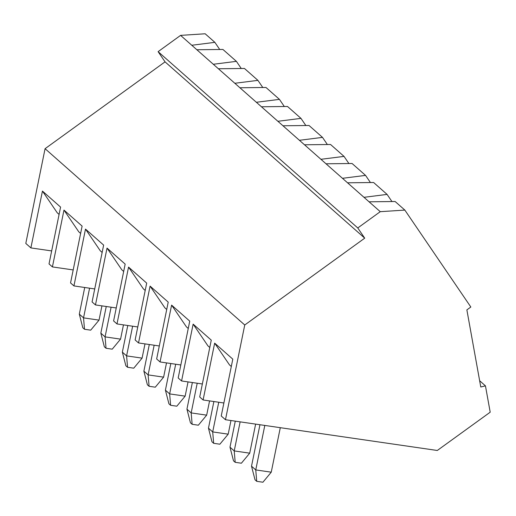 <?xml version="1.0" encoding="UTF-8"?>
<svg xmlns="http://www.w3.org/2000/svg" width="516" height="516" viewBox="0 0 516 516"><rect width="100%" height="100%" fill="white"/><g stroke="black" fill="none" stroke-linecap="round" stroke-linejoin="round"><path stroke-width="0.77" d="M259.954 424.733L251.518 466.187L255.755 469.928L264.805 425.436L255.755 469.928L271.248 472.179L280.298 427.687L271.248 472.179L262.921 482.221L256.723 481.325L255.027 479.828L251.518 466.187L259.954 424.733M262.921 482.221L271.248 472.179L255.755 469.928L256.723 481.325L262.921 482.221M251.518 466.187L255.027 479.828L256.723 481.325L255.755 469.928L251.518 466.187M235.283 421.153L229.988 447.178L234.225 450.92L240.14 421.856L234.225 450.92L249.718 453.171L255.633 424.107L249.718 453.171L241.391 463.213L235.193 462.317L233.503 460.82L229.988 447.178L235.283 421.153M241.391 463.213L249.718 453.171L234.225 450.92L235.193 462.317L241.391 463.213M229.988 447.178L233.503 460.82L235.193 462.317L234.225 450.92L229.988 447.178M213.882 401.538L208.464 428.17L212.702 431.918L218.739 402.241L212.702 431.918L228.195 434.162L230.968 420.521L228.195 434.162L219.868 444.205L213.669 443.308L211.973 441.812L208.464 428.17L213.882 401.538M219.868 444.205L228.195 434.162L212.702 431.918L213.669 443.308L219.868 444.205M208.464 428.17L211.973 441.812L213.669 443.308L212.702 431.918L208.464 428.17M192.358 382.53L186.934 409.169L191.172 412.91L197.209 383.233L191.172 412.91L206.671 415.154L209.567 400.906L206.671 415.154L198.338 425.203L192.139 424.3L190.449 422.804L186.934 409.169L192.358 382.53M198.338 425.203L206.671 415.154L191.172 412.91L192.139 424.3L198.338 425.203M186.934 409.169L190.449 422.804L192.139 424.3L191.172 412.91L186.934 409.169M170.828 363.522L165.41 390.161L169.648 393.902L175.685 364.225L169.648 393.902L185.141 396.153L188.037 381.898L185.141 396.153L176.814 406.195L170.615 405.292L168.919 403.796L165.41 390.161L170.828 363.522M176.814 406.195L185.141 396.153L169.648 393.902L170.615 405.292L176.814 406.195M165.41 390.161L168.919 403.796L170.615 405.292L169.648 393.902L165.41 390.161M149.305 344.514L143.88 371.152L148.118 374.893L154.155 345.217L148.118 374.893L163.617 377.144L166.513 362.896L163.617 377.144L155.284 387.187L149.092 386.284L147.395 384.788L143.88 371.152L149.305 344.514M155.284 387.187L163.617 377.144L148.118 374.893L149.092 386.284L155.284 387.187M143.88 371.152L147.395 384.788L149.092 386.284L148.118 374.893L143.88 371.152M127.775 325.506L122.356 352.144L126.594 355.885L132.631 326.209L126.594 355.885L142.087 358.136L144.99 343.888L142.087 358.136L133.76 368.179L127.562 367.276L125.865 365.78L122.356 352.144L127.775 325.506M133.76 368.179L142.087 358.136L126.594 355.885L127.562 367.276L133.76 368.179M122.356 352.144L125.865 365.78L127.562 367.276L126.594 355.885L122.356 352.144M106.251 306.498L100.833 333.136L105.071 336.877L111.108 307.201L105.071 336.877L120.563 339.128L123.459 324.88L120.563 339.128L112.23 349.171L106.038 348.268L104.342 346.771L100.833 333.136L106.251 306.498M112.23 349.171L120.563 339.128L105.071 336.877L106.038 348.268L112.23 349.171M100.833 333.136L104.342 346.771L106.038 348.268L105.071 336.877L100.833 333.136M84.721 287.489L79.303 314.128L83.54 317.869L89.578 288.199L83.54 317.869L99.033 320.12L101.936 305.872L99.033 320.12L90.706 330.163L84.508 329.266L82.812 327.77L79.303 314.128L84.721 287.489M90.706 330.163L99.033 320.12L83.54 317.869L84.508 329.266L90.706 330.163M79.303 314.128L82.812 327.77L84.508 329.266L83.54 317.869L79.303 314.128M404.841 210.083L470.837 307.02L466.87 309.89L480.777 387L485.453 385.858L479.648 380.737L485.453 385.858L490.2 412.194L437.291 450.481L225.473 419.727L221.235 415.986L225.473 419.727L244.745 324.996L45.073 148.692L25.8 243.423L30.883 247.912L25.8 243.423L45.073 148.692L244.745 324.996L364.722 238.166L165.049 61.856L45.073 148.692L165.049 61.856L364.722 238.166L357.775 227.962L158.102 51.652L165.049 61.856L158.102 51.652L357.775 227.962L380.26 211.683L363.993 197.318L387.084 194.403L391.947 201.55L387.084 194.403L373.61 182.509L387.084 194.403L363.993 197.318L347.545 182.799L380.26 211.683L404.841 210.083L395.133 201.511L404.841 210.083L380.26 211.683L357.775 227.962L364.722 238.166L244.745 324.996L225.473 419.727L437.291 450.481L490.2 412.194L485.453 385.858L480.777 387L466.87 309.89L470.837 307.02L404.841 210.083M205.168 33.779L214.869 42.344L219.732 49.491L214.869 42.344L205.168 33.779L180.587 35.378L191.778 45.26L214.869 42.344L191.778 45.26L180.587 35.378L158.102 51.652L180.587 35.378L205.168 33.779M73.195 269.933L52.413 266.92L49.02 263.921L52.413 266.92L63.978 210.083L82.115 226.092L70.55 282.929L73.936 285.922L70.55 282.929L82.115 226.092L63.978 210.083L78.761 231.8L80.619 233.438L78.761 231.8L63.978 210.083L52.413 266.92L73.195 269.933M222.918 49.452L236.399 61.352L241.262 68.499L236.399 61.352L222.918 49.452L196.86 49.749L213.302 64.268L236.399 61.352L213.302 64.268L191.778 45.26L196.86 49.749L222.918 49.452M94.718 288.941L73.936 285.922L85.501 229.091L103.639 245.1L92.074 301.937L95.466 304.93L92.074 301.937L103.639 245.1L85.501 229.091L100.291 250.808L102.142 252.447L100.291 250.808L85.501 229.091L73.936 285.922L94.718 288.941M244.449 68.46L257.923 80.361L262.786 87.507L257.923 80.361L244.449 68.46L218.391 68.757L234.832 83.276L257.923 80.361L234.832 83.276L213.302 64.268L218.391 68.757L244.449 68.46M116.248 307.949L95.466 304.93L107.031 248.093L125.169 264.108L113.604 320.946L116.99 323.938L113.604 320.946L125.169 264.108L107.031 248.093L121.815 269.816L123.672 271.455L121.815 269.816L107.031 248.093L95.466 304.93L116.248 307.949M265.972 87.468L279.446 99.369L284.316 106.515L279.446 99.369L265.972 87.468L239.914 87.765L256.355 102.278L279.446 99.369L256.355 102.278L234.832 83.276L239.914 87.765L265.972 87.468M137.772 326.957L116.99 323.938L128.555 267.101L146.692 283.116L135.127 339.954L138.52 342.947L135.127 339.954L146.692 283.116L128.555 267.101L143.345 288.825L145.196 290.463L143.345 288.825L128.555 267.101L116.99 323.938L137.772 326.957M287.502 106.477L300.976 118.377L305.84 125.517L300.976 118.377L287.502 106.477L261.438 106.773L277.885 121.286L300.976 118.377L277.885 121.286L256.355 102.278L261.438 106.773L287.502 106.477M159.302 345.965L138.52 342.947L150.085 286.109L168.216 302.124L156.658 358.962L160.044 361.955L156.658 358.962L168.216 302.124L150.085 286.109L164.868 307.833L166.726 309.471L164.868 307.833L150.085 286.109L138.52 342.947L159.302 345.965M309.026 125.485L322.5 137.385L327.37 144.525L322.5 137.385L309.026 125.485L282.968 125.775L299.409 140.294L322.5 137.385L299.409 140.294L277.885 121.286L282.968 125.775L309.026 125.485M180.826 364.973L160.044 361.955L171.609 305.117L189.746 321.133L178.181 377.97L181.574 380.963L178.181 377.97L189.746 321.133L171.609 305.117L186.399 326.841L188.25 328.473L186.399 326.841L171.609 305.117L160.044 361.955L180.826 364.973M330.556 144.493L344.03 156.393L348.893 163.533L344.03 156.393L330.556 144.493L304.492 144.783L320.939 159.302L344.03 156.393L320.939 159.302L299.409 140.294L304.492 144.783L330.556 144.493M202.356 383.981L181.574 380.963L193.139 324.125L211.27 340.141L199.711 396.978L203.098 399.971L199.711 396.978L211.27 340.141L193.139 324.125L207.922 345.849L209.78 347.481L207.922 345.849L193.139 324.125L181.574 380.963L202.356 383.981M352.08 163.501L365.554 175.395L370.423 182.541L365.554 175.395L352.08 163.501L326.022 163.791L342.463 178.31L365.554 175.395L342.463 178.31L320.939 159.302L326.022 163.791L352.08 163.501M223.88 402.99L203.098 399.971L214.662 343.134L232.8 359.149L221.235 415.986L232.8 359.149L214.662 343.134L229.452 364.851L231.303 366.489L229.452 364.851L214.662 343.134L203.098 399.971L223.88 402.99M373.61 182.509L347.545 182.799L342.463 178.31L347.545 182.799L373.61 182.509M51.664 250.924L30.883 247.912L42.447 191.075L60.585 207.09L49.02 263.921L60.585 207.09L42.447 191.075L57.237 212.792L59.088 214.43L57.237 212.792L42.447 191.075L30.883 247.912L51.664 250.924M395.133 201.511L369.075 201.808L395.133 201.511"/></g></svg>

